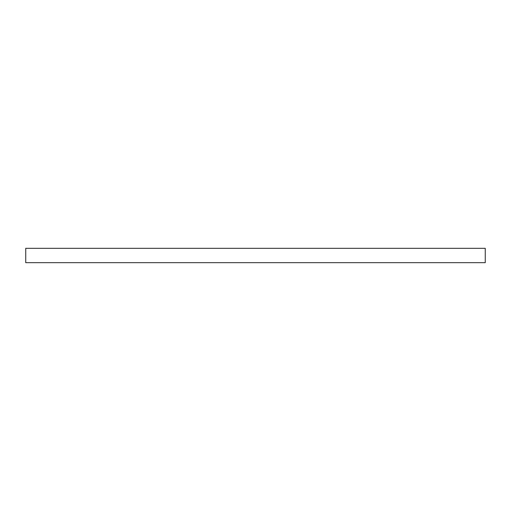 <?xml version="1.0" encoding="UTF-8"?>
<svg xmlns="http://www.w3.org/2000/svg" width="511" height="511" viewBox="0 0 511 511"><rect width="100%" height="100%" fill="white"/><g stroke="black" fill="none" stroke-linecap="round" stroke-linejoin="round"><path stroke-width="0.77" d="M25.742 262.686L25.742 248.314L25.742 262.686L485.258 262.686L485.258 248.314L25.742 248.314M485.258 248.314L485.258 262.686"/></g></svg>
